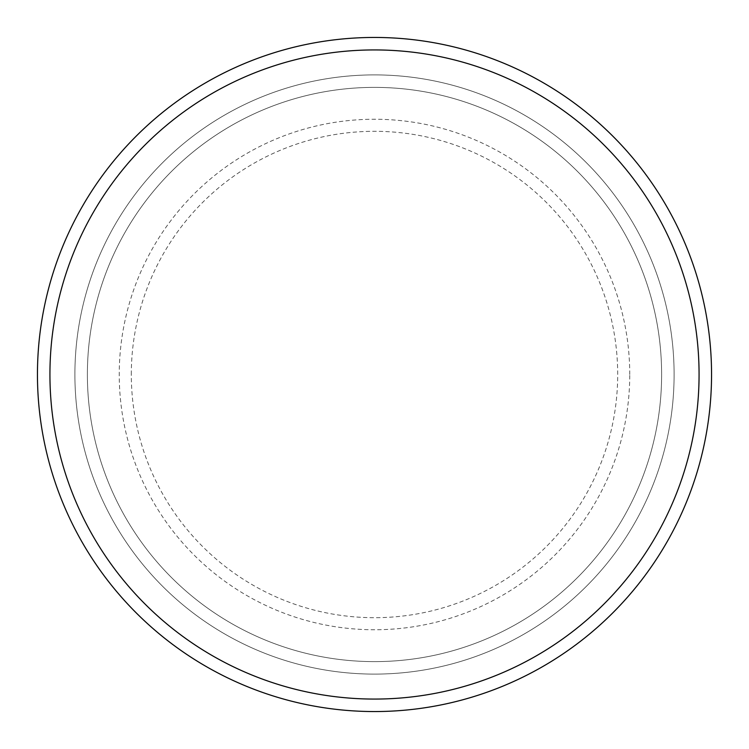 <?xml version="1.0" encoding="UTF-8"?>
<svg xmlns="http://www.w3.org/2000/svg" width="749" height="749" viewBox="0 0 749 749"><rect width="100%" height="100%" fill="white"/><g stroke="black" fill="none" stroke-linecap="round" stroke-linejoin="round"><path stroke-width="0.56" stroke-dasharray="3.75 2.81" d="M87.38 374.5A287.12 287.12 0 0 0 374.5 661.62A287.12 287.12 0 0 0 661.62 374.5A287.12 287.12 0 0 0 374.5 87.38A287.12 287.12 0 0 0 87.38 374.5A287.12 287.12 0 0 1 374.5 87.38A287.12 287.12 0 0 1 661.62 374.5A287.12 287.12 0 0 1 374.5 661.62A287.12 287.12 0 0 1 87.38 374.5A287.12 287.12 0 0 1 374.5 87.38A287.12 287.12 0 0 1 661.62 374.5A287.12 287.12 0 0 1 374.5 661.62A287.12 287.12 0 0 1 87.38 374.5A287.12 287.12 0 0 1 374.5 87.38A287.12 287.12 0 0 1 661.62 374.5A287.12 287.12 0 0 1 374.5 661.62A287.12 287.12 0 0 1 87.38 374.5M74.9 374.5A299.6 299.6 0 0 0 374.5 674.1A299.6 299.6 0 0 0 674.1 374.5A299.6 299.6 0 0 0 374.5 74.9A299.6 299.6 0 0 0 74.9 374.5A299.6 299.6 0 0 0 374.5 674.1A299.6 299.6 0 0 0 674.1 374.5A299.6 299.6 0 0 0 374.5 74.9A299.6 299.6 0 0 0 74.9 374.5A299.6 299.6 0 0 0 374.5 674.1A299.6 299.6 0 0 0 674.1 374.5A299.6 299.6 0 0 0 374.5 74.9A299.6 299.6 0 0 0 74.9 374.5A299.6 299.6 0 0 0 374.5 674.1A299.6 299.6 0 0 0 674.1 374.5A299.6 299.6 0 0 0 374.5 74.9A299.6 299.6 0 0 0 74.9 374.5A299.6 299.6 0 0 0 374.5 674.1A299.6 299.6 0 0 0 674.1 374.5A299.6 299.6 0 0 0 374.5 74.9A299.6 299.6 0 0 0 74.9 374.5A299.6 299.6 0 0 0 374.5 674.1A299.6 299.6 0 0 0 674.1 374.5A299.6 299.6 0 0 0 374.5 74.9A299.6 299.6 0 0 0 74.9 374.5A299.6 299.6 0 0 0 374.5 674.1A299.6 299.6 0 0 0 674.1 374.5A299.6 299.6 0 0 0 374.5 74.9A299.6 299.6 0 0 0 74.9 374.5A299.6 299.6 0 0 0 374.5 674.1A299.6 299.6 0 0 0 674.1 374.5A299.6 299.6 0 0 0 374.5 74.9A299.6 299.6 0 0 0 74.9 374.5A299.6 299.6 0 0 0 374.5 674.1A299.6 299.6 0 0 0 674.1 374.5A299.6 299.6 0 0 0 374.5 74.9A299.6 299.6 0 0 0 74.9 374.5A299.6 299.6 0 0 0 374.5 674.1A299.6 299.6 0 0 0 674.1 374.5A299.6 299.6 0 0 0 374.5 74.9A299.6 299.6 0 0 0 74.9 374.5A299.6 299.6 0 0 1 374.5 74.9A299.6 299.6 0 0 1 674.1 374.5A299.6 299.6 0 0 1 374.5 674.1A299.6 299.6 0 0 1 74.9 374.5A299.6 299.6 0 0 1 374.5 74.9A299.6 299.6 0 0 1 674.1 374.5A299.6 299.6 0 0 1 374.5 674.1A299.6 299.6 0 0 1 74.9 374.5A299.6 299.6 0 0 0 374.5 674.1A299.6 299.6 0 0 0 674.1 374.5A299.6 299.6 0 0 0 374.5 74.9A299.6 299.6 0 0 0 74.9 374.5M711.55 374.5A337.05 337.05 0 0 0 374.5 37.45A337.05 337.05 0 0 0 37.45 374.5A337.05 337.05 0 0 0 374.5 711.55A337.05 337.05 0 0 0 711.55 374.5M131.309 374.5A243.191 243.191 0 0 1 374.5 131.309A243.191 243.191 0 0 1 617.691 374.5A243.191 243.191 0 0 1 374.5 617.691A243.191 243.191 0 0 1 131.309 374.5M629.75 374.5A255.25 255.25 0 0 0 374.5 119.25A255.25 255.25 0 0 0 119.25 374.5A255.25 255.25 0 0 0 374.5 629.75A255.25 255.25 0 0 0 629.75 374.5"/><path stroke-width="1.12" d="M699.07 374.5A324.57 324.57 0 0 0 374.5 49.93A324.57 324.57 0 0 0 49.93 374.5A324.57 324.57 0 0 0 374.5 699.07A324.57 324.57 0 0 0 699.07 374.5M37.45 374.5A337.05 337.05 0 0 1 374.5 37.45A337.05 337.05 0 0 1 711.55 374.5A337.05 337.05 0 0 1 374.5 711.55A337.05 337.05 0 0 1 37.45 374.5"/></g></svg>
